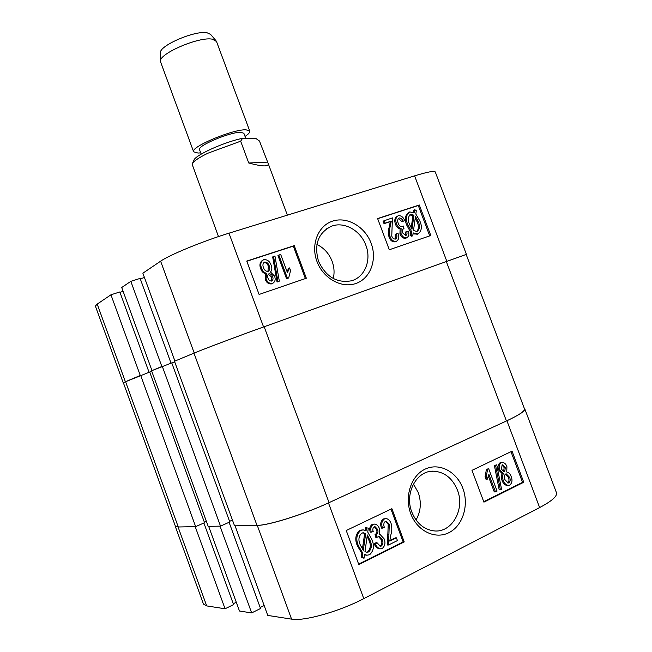 <?xml version="1.0" encoding="UTF-8"?>
<svg xmlns="http://www.w3.org/2000/svg" width="652" height="652" viewBox="0 0 652 652"><rect width="100%" height="100%" fill="white"/><g stroke="black" fill="none" stroke-linecap="round" stroke-linejoin="round"><path stroke-width="0.98" d="M316.953 261.452C323.156 278.453 341.697 288.714 356.057 283.424C370.515 278.396 377.369 259.586 371.118 243.212C365.079 226.766 347.312 216.334 332.789 221.061C318.176 225.535 310.539 244.516 316.953 261.452M318.518 261.207C325.829 276.807 336.774 283.343 351.355 280.808C364.835 277.32 371.713 260.034 365.853 245.266C360.597 230.36 343.938 221.101 331.208 226.334C318.119 233.008 313.889 244.63 318.518 261.207M333.27 278.502C334.606 272.829 334.223 267.092 332.121 261.297C329.081 253.547 324.011 247.939 316.921 244.476M271.68 283.873L272.552 283.441C269.455 283.775 267.296 282.218 266.073 278.779L266.554 273.351C264.084 272.65 262.43 270.963 261.582 268.274C260.058 264.394 260.776 261.525 263.726 259.667C267.296 259.398 269.757 261.24 271.11 265.209C272.251 267.817 272.055 270.091 270.531 272.023L274.508 276.04C275.804 279.39 275.152 281.86 272.552 283.441L271.68 283.873C268.583 284.199 266.423 282.65 265.209 279.211L265.682 273.791C263.221 273.098 261.566 271.411 260.718 268.722C259.243 264.997 259.887 262.161 262.642 260.221M279.325 281.142L277.059 282.039L272.675 256.929L273.547 256.464L274.932 256.008L279.325 281.142L277.939 281.607L273.547 256.464M287.01 271.501L288.681 268.363L289.578 267.915L290.572 270.596L288.673 277.964L287.459 278.371L278.828 255.071L280.694 254.459L287.442 272.658L289.578 267.915M288.673 277.964L286.562 278.803L277.948 255.543L278.828 255.071M305.38 278.559L293.343 246.13L246.831 261.248M396.017 241.484L395.299 241.819C392.382 242.128 390.303 240.547 389.048 237.067C388.07 233.432 388.176 229.96 389.374 226.643L390.255 221.623L384.028 223.669L383.074 221.134L392.463 217.882L391.754 236.065C392.496 238.167 393.751 239.17 395.536 239.064C397.084 237.85 397.337 236.065 396.269 233.734L398.046 233.449C399.456 237.083 398.885 239.716 396.326 241.346C393.4 241.656 391.314 240.075 390.059 236.586C389.081 232.951 389.187 229.471 390.385 226.154L391.265 221.126L385.03 223.171L384.077 220.629M395.169 239.154L395.251 234.207L396.375 234.035M401.95 226.733L403.254 225.991L403.743 228.656C402.251 229.504 401.893 230.947 402.683 232.968L405.813 235.584C407.035 234.704 407.321 233.343 406.661 231.501L408.413 231.224C409.391 234.272 408.812 236.472 406.693 237.817C404.028 238.004 402.121 236.529 400.972 233.4L401.102 228.387C398.918 227.898 397.41 226.391 396.587 223.864C395.128 220.148 395.699 217.409 398.299 215.657C401.2 215.502 403.319 217.116 404.647 220.498L402.08 221.827L398.429 218.338M405.405 235.657L405.625 231.982L406.734 231.81M406.212 238.037L405.666 238.29C402.993 238.477 401.094 237.01 399.945 233.881L400.075 228.876C397.899 228.387 396.392 226.888 395.568 224.361C394.118 220.645 394.688 217.915 397.288 216.162M412.749 235.763L411.143 235.054L411.624 231.713L407.859 224.801C405.373 219.121 405.992 214.826 409.725 211.924L414.297 212.886L414.762 209.651L416.294 210.743L415.829 214.06L419.823 220.922C422.374 226.684 421.738 231.044 417.94 233.995L413.156 232.903L412.749 235.763L411.714 236.236L410.108 235.527L410.589 232.193L406.832 225.29C404.346 219.618 404.965 215.331 408.698 212.43M413.409 212.373L413.727 210.164L414.762 209.651M417.72 234.092L413.009 233.929M429.709 235.885L418.274 205.51L377.663 218.713M110.954 294.794L140.27 375.47L123.171 382.691L95.388 306.081L97.213 304.093L110.954 294.794L119.829 291.949L149.055 372.276M119.968 292.34L123.122 291.33M130.832 281.346L161.859 366.497L151.973 370.605L121.728 287.499L130.832 281.346L140.115 278.396L171.036 363.156M140.278 278.836L144.442 277.516M142.869 273.196L160.62 261.183C169.406 254.948 203.131 241.077 228.974 233.188L414.607 175.853C427.533 171.932 434.419 170.62 435.267 171.932L466.408 254.362L263.563 326.954C238.078 336.106 203.848 348.999 194.223 353.042L174.932 361.061L142.869 273.196M389.301 249.757L430.801 235.511L419.309 204.989L377.606 218.55L389.301 249.757M259.088 294.451L306.334 278.233L294.239 245.641L246.766 261.077L259.088 294.451M293.343 246.13L294.239 245.641M418.274 205.51L419.309 204.989M411.143 235.054L410.108 235.527M411.624 231.713L410.589 232.193M407.859 224.801L406.832 225.29M417.94 233.995L416.897 234.467M418.209 221.493L415.479 216.497L413.482 230.572L417.044 231.468C419.839 229.154 420.23 225.828 418.209 221.493L417.166 221.99L415.251 218.118M416.807 231.533C418.804 228.909 418.926 225.731 417.166 221.99M410.613 214.451C407.916 216.725 407.541 219.985 409.497 224.223L411.974 229.251L413.971 215.168L410.613 214.451L409.888 214.81M413.971 215.168L412.944 215.665L409.749 214.907M411.192 227.955L412.944 215.665M403.099 221.33C402.268 219.145 400.939 218.004 399.114 217.915C397.549 219.137 397.264 220.93 398.242 223.286C399.008 225.576 400.352 226.692 402.276 226.651M403.979 228.607L403.034 229.056M406.693 237.817L405.666 238.29M400.972 233.4L399.945 233.881M401.102 228.387L400.075 228.876M396.587 223.864L395.568 224.361M385.03 223.171L384.028 223.669M396.326 241.346L395.299 241.819M390.059 236.586L389.048 237.067M391.265 221.126L390.255 221.623M287.459 278.371L286.562 278.803M277.939 281.607L277.059 282.039M266.073 278.779L265.209 279.211M266.554 273.351L265.682 273.791M261.582 268.274L260.718 268.722M272.642 276.741C271.99 274.712 270.759 273.734 268.958 273.816C267.54 274.785 267.214 276.228 267.98 278.135C268.648 280.124 269.879 281.085 271.656 281.036C273.058 280.058 273.384 278.632 272.642 276.741L271.77 277.182L268.314 274.207M268.958 273.816L268.485 274.06M271.411 281.093L271.77 277.182M269.219 265.845C268.404 263.318 266.872 262.063 264.622 262.08C262.837 263.343 262.463 265.193 263.481 267.638C264.313 270.181 265.853 271.428 268.119 271.387C269.855 270.107 270.23 268.257 269.219 265.845L268.355 266.301C267.565 263.848 266.073 262.585 263.873 262.503M264.622 262.08L263.962 262.43M267.939 271.436L268.355 266.301M123.318 382.634L149.715 372.031L204.532 522.7L195.649 526.637L178.273 526.987L175.372 526.164L123.318 382.634M149.74 372.096L151.786 371.355M151.574 370.776L171.761 362.895L229.797 521.975L220.515 526.123L208.2 526.376L151.574 370.776M171.786 362.968L174.728 361.909M264.166 326.733L329.056 502.635C303.962 514.33 268.322 525.496 256.986 525.382L234.549 525.838L174.483 361.249L193.978 353.148C203.709 349.056 238.371 336 264.166 326.733L466.172 254.451L524.518 408.91C524.982 411.086 518.951 415.112 506.425 420.98L446.212 261.224M329.056 502.635L506.425 420.98M229.569 521.356L232.446 520.068M204.337 522.146L206.342 521.258M162.283 366.318L220.515 526.123M140.653 375.316L195.649 526.637M410.736 513.629C417.06 530.981 435.226 539.807 449.024 532.619C462.928 525.683 469.212 504.982 462.847 488.307C456.685 471.535 439.285 462.431 425.308 469.041C411.241 475.398 404.199 496.376 410.736 513.629M411.836 512.097C416.375 523.083 423.637 529.334 433.637 530.842C451.738 533.426 465.365 509.31 457.386 489.986C452.488 478.291 444.631 472.032 433.833 471.2C416.881 470.084 404.158 493.108 411.836 512.097M416.025 519.978C420.842 511.437 421.583 502.284 418.25 492.529L413.433 484.004M507.981 485.43L507.069 485.536C504.697 484.998 503.026 483.295 502.064 480.434C500.989 477.965 501.062 475.724 502.268 473.711L498.715 470.1C497.484 466.922 497.932 464.477 500.068 462.757L501.942 462.407M500.386 489.782L499.187 489.856L494.395 465.487L496.751 464.811L501.551 489.204L500.386 489.782L495.577 465.373L496.751 464.811M495.471 491.877L488.894 474.363L487.207 479.261L486.237 476.669L487.623 469.212L488.666 468.707L497.068 491.086L494.289 491.95L488.438 476.384M487.207 479.261L486.033 479.35L485.064 476.767L486.449 469.318L488.666 468.707M483.751 501.706L522.537 482.358L510.981 451.673M388.519 544.999L389.285 524.273L386.302 521.225L385.267 521.421C383.604 523.002 383.335 525.047 384.468 527.541L382.561 528.112C381.061 524.192 381.681 521.135 384.427 518.959L386.351 518.56C388.608 519.212 390.181 520.842 391.086 523.458C392.129 527.403 392.015 531.339 390.744 535.268L389.798 541.111L396.424 537.835L397.435 540.573L388.519 544.999L387.443 544.982L388.217 524.298L385.552 521.307M382.561 528.112L381.502 528.12C379.994 524.208 380.621 521.16 383.368 518.984L385.609 518.584M389.806 540.573L395.34 537.835L396.424 537.835M379.977 548.813L379.187 548.797C376.913 548.128 375.267 546.498 374.264 543.915L375.959 542.717L377.019 542.725L380.295 546.205L381.347 546.026C383.042 544.371 383.368 542.268 382.317 539.717L379.097 536.286L376.88 537.395L376.367 534.412C377.997 533.214 378.396 531.519 377.549 529.326L374.998 526.637L374.158 526.792C372.814 527.973 372.496 529.571 373.205 531.584L371.273 532.154C370.238 528.796 370.882 526.205 373.213 524.363L374.835 524.061C377.027 524.599 378.543 526.107 379.399 528.585L379.236 534.322L379.937 534.322L384.101 538.805C385.666 542.823 385.039 546.05 382.219 548.487L380.255 548.821C377.973 548.145 376.334 546.515 375.324 543.923L377.019 542.725M379.961 546.131L380.279 546.009C381.974 544.355 382.3 542.26 381.249 539.717L378.323 536.343M376.88 537.395L375.821 537.387L375.307 534.412C376.938 533.214 377.337 531.527 376.489 529.334L374.305 526.734M371.273 532.154L370.222 532.162C369.187 528.813 369.831 526.221 372.162 524.387L374.158 524.078M365.096 530.426L365.495 527.598L368.307 528.161L367.744 532.073L371.836 539.465C374.533 545.626 373.808 550.72 369.651 554.73L366.897 555.219L364.566 554.387L364.012 558.267L361.257 557.207L361.819 553.238L357.418 545.871C354.655 539.522 355.421 534.363 359.725 530.378L362.292 529.905M366.832 555.219L364.509 554.803M358.641 564.11L403.132 541.918L390.955 509.114M539.636 507.574L506.914 420.752C519.269 414.965 525.227 410.996 524.77 408.845L556.49 492.798C557.411 496.188 551.788 501.111 539.636 507.574L363.783 598.642C339.366 611.527 303.653 621.519 291.566 619.131L257.263 525.382C268.485 525.488 303.669 514.461 328.469 502.904L363.783 598.642M257.263 525.382L235.07 525.83L267.768 615.423L291.566 619.131M260.172 607.509L264.158 605.529M251.656 612.913L220.034 526.14L208.664 526.368L239.471 611.022L251.656 612.913L260.539 608.503L229.088 522.293M233.261 603.728L236.285 602.252M175.201 525.691L175.217 526.18L178.069 526.987L206.7 605.912L225.062 608.772L233.579 604.616L203.88 522.986M206.7 605.912L203.473 604.102L175.217 526.18M178.069 526.987L195.209 526.645L225.062 608.772M506.914 420.752L328.469 502.904M524.77 408.845L524.289 408.315M391.885 508.674L346.236 530.516L358.82 564.591L404.224 541.926L391.885 508.674M512.04 451.168L471.991 470.337L483.914 502.154L523.752 482.268L512.04 451.168M522.537 482.358L523.752 482.268M403.132 541.918L404.224 541.926M364.012 558.267L362.3 557.248L362.862 553.271L358.461 545.887C355.682 539.53 356.448 534.363 360.76 530.369L363.27 529.889L366.065 530.924L366.538 527.582M362.3 557.248L361.257 557.207M362.862 553.271L361.819 553.238M358.461 545.887L357.418 545.871M360.76 530.369L359.725 530.378M365.674 533.662L363.539 532.814L361.721 533.165C358.559 536.27 358.078 540.198 360.287 544.95L363.286 550.353L365.674 533.662L362.675 532.847M362.406 549.18L364.631 533.67M368.698 551.926C371.705 548.821 372.145 544.974 370.026 540.386L367.337 534.966L364.957 551.657L366.66 552.277L368.698 551.926L367.647 551.894C370.646 548.805 371.094 544.958 368.975 540.378L367.141 536.335M370.026 540.386L368.975 540.378M366.514 552.252L367.647 551.894M375.324 543.923L374.264 543.915M381.347 546.026L380.279 546.009M382.317 539.717L381.249 539.717M376.114 534.493L375.055 534.493M376.367 534.412L375.307 534.412M377.549 529.326L376.489 529.334M373.213 524.363L372.162 524.387M389.285 524.273L388.217 524.298M384.427 518.959L383.368 518.984M486.237 476.669L485.064 476.767M487.623 469.212L486.449 469.318M495.577 465.373L494.395 465.487M503.458 473.613L499.905 470.002C498.666 466.816 499.114 464.363 501.258 462.635L502.488 462.349C504.583 462.749 506.058 464.2 506.922 466.693L506.759 471.999C508.862 472.48 510.329 473.996 511.16 476.547C512.611 480.182 512.138 483.05 509.742 485.129L508.267 485.455C505.895 484.917 504.224 483.213 503.254 480.345C502.179 477.875 502.252 475.634 503.458 473.613L502.268 473.711M499.905 470.002L498.715 470.1M501.258 462.635L500.068 462.757M503.254 480.345L502.064 480.434M505.349 467.451L502.7 464.778L502.113 464.917L501.461 469.171L504.069 471.885L504.705 471.738L505.349 467.451L504.159 467.565L501.999 464.982M504.705 471.738L503.686 471.828M503.597 471.795L504.159 467.565M508.886 482.847C510.329 481.453 510.565 479.611 509.595 477.321L508.397 477.411L505.536 474.028C504.11 475.43 503.882 477.272 504.835 479.554L508.128 483.018L508.886 482.847L507.688 482.936C509.13 481.543 509.367 479.701 508.397 477.411M509.595 477.321L506.278 473.865L505.528 474.037M160.441 61.198L160.457 52.942C158.599 45.901 195.127 30.073 207.149 32.812L210.588 34.401L215.967 40.66M245.046 136.455C248.542 134.092 250.107 132.291 249.749 131.06L216.505 41.492L212.405 39.193C199.137 36.284 158.338 53.904 160.441 61.516L193.628 151.818L198.045 153.057L200.71 152.853M245.722 138.289L243.872 133.293L240.873 132.307C230.441 131.753 196.7 145.999 199.545 149.691L201.183 154.133M249.749 131.06L246.024 129.813C232.927 129.039 189.96 147.173 193.628 151.818M192.495 163.318L193.888 160.384C194.247 155.632 224.027 142.03 242.593 138.305L255.6 138.248L259.463 141.011L268.216 163.587C268.852 166.855 262.365 166.659 248.746 163L240.661 141.182L207.858 153.236C198.314 157.923 193.057 161.557 192.095 164.141L218.477 236.586M240.661 141.182L242.593 138.305M248.746 163L267.312 162.136M97.213 304.093L125.355 381.673M228.974 233.188L263.563 326.954M446.718 261.044L414.607 175.853M194.223 353.042L160.62 261.183M390.385 226.154L389.374 226.643M256.986 525.382L193.978 353.148M125.526 381.599L178.273 526.987M388.714 534.599L387.638 534.607M326.456 228.885L331.208 226.334M429.122 471.641L433.833 471.2M366.897 555.219L365.845 555.186M363.539 532.814L362.854 532.823M379.097 536.286L378.6 536.286M380.255 548.821L379.187 548.797M386.302 521.225L385.845 521.233M508.267 485.455L507.069 485.536M287.369 215.152L268.216 163.587"/></g></svg>
